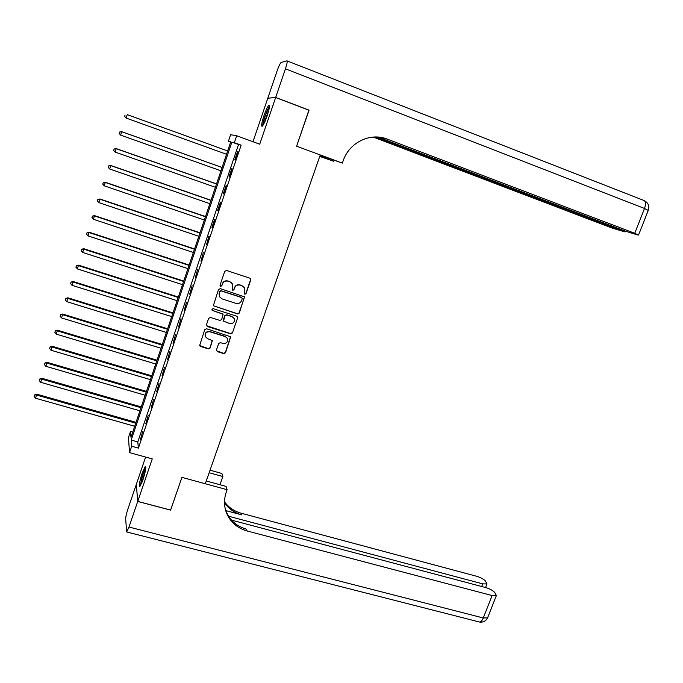 <?xml version="1.0" encoding="UTF-8"?>
<svg xmlns="http://www.w3.org/2000/svg" width="683" height="683" viewBox="0 0 683 683"><rect width="100%" height="100%" fill="white"/><g stroke="black" fill="none" stroke-linecap="round" stroke-linejoin="round"><path stroke-width="1.02" d="M244.796 294.245L246.017 293.639L250.763 279.919L249.927 278.203L226.508 270.468L224.75 271.339L220.011 285.17L220.618 286.373L221.847 285.767L222.462 283.974C223.572 281.541 225.441 280.611 228.062 281.191L230.017 281.831L232.536 283.974L232.194 289.848L232.749 290.326L233.97 289.712L234.585 287.936C235.703 285.503 237.564 284.58 240.168 285.152L242.106 285.793L244.565 287.85L244.821 291.274L244.207 293.05L244.796 294.245M244.266 293.81L245.837 293.408L250.584 279.714L250.413 278.493M220.054 285.878L221.693 285.545L222.462 283.974M232.203 289.857L233.808 289.49L234.585 287.936M142.918 479.893C145.581 471.355 146.393 466.83 145.325 466.335L142.209 473.029C139.554 481.489 138.76 486.006 139.81 486.569L142.918 479.893M267.113 115.871C269.409 108.717 269.99 105.216 268.846 105.387C267.565 106.668 265.926 110.134 263.937 115.803C261.64 122.906 261.068 126.389 262.204 126.261C263.467 125.023 265.098 121.557 267.113 115.871M216.443 349.944L217.296 351.617L223.819 353.632L225.544 352.761L230.7 336.779L206.531 328.754L204.78 329.624L199.615 345.649L200.469 346.435L208.417 348.876L210.151 348.006L212.345 340.629L207.572 338.657L205.318 336.608C204.84 333.167 206.377 331.571 209.929 331.801L225.305 336.617L227.473 338.537C228.045 342.004 226.543 343.634 222.948 343.438L220.396 342.644L218.662 343.515L216.443 349.944M131.691 446.247L129.539 452.624L128.447 437.598L130.513 431.494L130.974 437.308L230.743 141.842L228.404 141.296L230.632 134.696L236.685 135.755L234.346 142.679L231.87 142.098L131.204 440.1L131.691 446.247L138.401 448.108L241.142 145.155L234.346 142.679M170.588 510.056L181.943 477.366L170.622 510.064L137.744 501.39L152.258 458.891L129.539 452.624M206.266 480.986L226.047 486.398L227.115 489.694L181.943 477.366L205.301 483.743L320.267 154.947L296.601 146.205L342.345 163.1L343.207 160.684C349.184 142.534 370.323 132.22 387.159 139.093L634.738 233.296L644.513 208.469L285.443 68.838L275.667 97.456L267.958 98.207M236.685 135.755L259.711 144.198L275.642 97.524L309.058 110.236L296.601 146.205L308.887 110.168M237.547 313.949L239.281 313.087L244.463 296.866L220.285 288.61L218.534 289.481L213.344 305.745L237.547 313.949L239.118 312.831L244.36 297.686L244.249 296.567M237.616 317.885L232.399 332.971L230.666 333.842L207.299 326.508L206.437 324.809L208.656 318.312L210.407 317.433L219.917 320.447L221.659 319.576L223.102 314.282L212.379 310.415L211.798 309.903L213.002 308.605L236.77 316.195L237.616 317.885L232.399 332.971M145.616 457.055L136.31 484.401L137.744 501.39M275.642 97.524L267.796 98.215L252.983 141.731M241.142 145.155L238.538 144.531L137.787 441.935L138.401 448.108M237.556 151.677L234.79 159.848L235.208 160.001L237.991 151.797L237.556 151.677L237.974 151.822M231.793 168.684L229.036 176.829L229.437 177.034L232.203 168.863L231.793 168.684M226.056 185.622L223.307 193.733L223.683 193.989L226.44 185.861L226.056 185.622M220.336 202.492L217.604 210.56L217.962 210.876L220.703 202.774L220.336 202.492M214.641 219.286L211.918 227.319L212.259 227.687L214.991 219.627L214.641 219.286M208.972 236.002L206.59 244.42L209.305 236.395L208.972 236.002M203.338 252.65L200.939 261.085L203.338 252.65M197.711 269.23L195.312 277.682L197.711 269.23M192.119 285.733L189.712 294.202L192.119 285.733M186.553 302.168L184.137 310.654L186.553 302.168M181.004 318.534L178.579 327.037L181.004 318.534M175.48 334.832L173.047 343.353L175.48 334.832M169.982 351.062L167.54 359.591L169.982 351.062M164.501 367.215L162.059 375.77L164.501 367.215M159.045 383.308L156.603 391.871L159.045 383.308M153.615 399.324L151.165 407.913L153.615 399.324M148.211 415.281L145.752 423.887L148.211 415.281M142.824 431.169L140.357 439.784L142.824 431.169M132.733 432.117L130.513 431.494M230.649 142.115L228.404 141.296M238.538 144.531L231.87 142.098M137.787 441.935L131.204 440.1M244.044 287.082L242.106 285.793M234.414 287.714C235.533 285.289 237.394 284.359 239.998 284.931L241.936 285.571M232.066 283.249L230.017 281.831M222.308 283.761C223.426 281.328 225.288 280.397 227.909 280.978L229.864 281.618M213.335 305.728L237.385 313.702M242.234 298.753L241.645 297.557L221.104 290.89L219.875 291.504L219.234 293.383L219.397 296.601L221.992 298.872L236.028 303.397C238.623 303.961 240.476 303.03 241.586 300.622L242.234 298.753M219.576 296.926L219.089 293.152L219.73 291.274L220.959 290.668L241.466 297.327M206.437 325.671L230.504 333.569L232.237 332.698M222.948 314.035L212.379 310.415M211.773 309.834L212.242 310.167M229.744 323.563C233.398 323.759 234.901 322.086 234.243 318.551L232.109 316.707L226.705 314.983L224.963 315.853L223.52 321.13L229.744 323.563M233.962 318.065L232.109 316.707M223.495 321.078L223.332 319.892L224.809 315.597L226.551 314.726L231.955 316.451M237.453 317.629L237.564 316.878M227.277 338.153L225.305 336.617M205.301 336.557L205.199 336.326C204.721 332.894 206.249 331.289 209.792 331.528L225.151 336.335M199.573 345.513L208.281 348.586L210.023 347.715L212.242 340.441M216.426 350.772L223.665 353.324L225.39 352.454L230.564 336.548M126.073 118.048L226.543 154.273L126.073 118.048L124.63 116.383L125.074 115.017L124.63 116.383L126.142 118.065L127.243 114.642L227.67 150.952M222.086 167.472L121.676 131.648L120.626 135.114L220.959 170.81M222.077 167.506L121.728 131.708L119.568 132.05L119.149 133.433L119.585 132.075M120.626 135.114L119.149 133.433M119.568 132.05L121.676 131.648M216.545 183.906L116.195 148.587L115.137 152.096L215.401 187.279M216.511 183.992L116.23 148.706L114.087 149.005L113.66 150.414L114.104 149.056M115.137 152.096L113.66 150.414M114.087 149.005L116.195 148.587M211.013 200.264L110.74 165.457L109.673 169L209.86 203.679M210.97 200.409L110.757 165.627L108.631 165.892L108.204 167.309L108.64 165.96M109.673 169L108.204 167.309M108.631 165.892L110.74 165.457M205.515 216.562L105.31 182.25L104.226 185.827L204.345 220.011M205.446 216.759L105.31 182.472L103.201 182.711L102.766 184.145L103.201 182.796M104.226 185.827L102.766 184.145M103.201 182.711L105.31 182.25M263.203 124.98C263.211 122.248 264.449 117.809 266.916 111.671L269.375 107.248M269.017 109.254L264.15 123.205M269.461 106.283L266.968 111.005C264.398 117.314 262.972 122.24 262.673 125.774M140.783 485.152L141.919 478.279C143.345 473.14 144.642 469.759 145.812 468.128M145.513 470.228L141.68 483.205M145.863 467.232C144.523 469.46 143.131 473.217 141.671 478.51L140.331 485.946M319.849 156.151L333.714 161.265L334.03 160.368M333.714 161.265L319.755 156.424M342.345 163.1L320.165 155.246M375.829 136.976L625.116 231.921L612.6 228.259L373.217 137.07M285.443 68.838C287.091 63.758 287.577 61.086 286.886 60.83L281.029 62.529C280.013 63.562 278.707 66.336 277.119 70.853L267.821 98.156M275.667 97.456L309.083 110.159M377.853 137.052L625.56 231.213L637.589 234.952L638.554 235.003L634.738 233.296M377.921 137.061L387.159 139.093M372.884 137.095L375.727 138.026M227.115 489.694L226.329 491.914C224.041 498.616 223.939 505.198 226.039 511.669C229.659 521.513 236.677 527.942 247.075 530.964L492.101 595.55L496.37 595.567L494.757 592.468C492.793 590.436 489.779 588.806 485.707 587.576L231.443 520.105M210.04 470.194L221.855 473.464L222.846 476.529L219.969 484.734M137.718 501.45L136.293 484.46L127.934 508.98C126.475 513.479 125.706 516.818 125.655 519.003L126.688 531.955L128.985 527.037L137.718 501.45L170.596 510.124M209.152 472.747L222.846 476.529M228.481 516.203L482.736 583.88L486.97 583.922L485.442 581.002C483.564 579.064 480.636 577.485 476.649 576.281L241.031 513.172C234.115 511.243 228.617 507.469 224.528 501.834M224.528 502.731C228.643 508.775 234.329 512.805 241.594 514.837L225.74 510.594M225.544 510.03C229.172 519.789 236.139 526.166 246.461 529.163L247.075 530.964M200.034 232.792L99.906 198.975L98.804 202.595L198.855 236.284M199.948 233.031L99.889 199.248L97.789 199.453L97.353 200.904L97.78 199.564M98.804 202.595L97.353 200.904M97.789 199.453L99.906 198.975M194.578 248.945L94.519 215.623L93.409 219.277L193.383 252.479M194.476 249.244L94.493 215.948L92.401 216.127L91.957 217.587L92.393 216.255M93.409 219.277L91.957 217.587M92.401 216.127L94.519 215.623M189.148 265.038L89.166 232.203L88.039 235.9L187.945 268.607M189.029 265.388L89.114 232.579L87.04 232.724L86.587 234.201L87.023 232.877M88.039 235.9L86.587 234.201M87.04 232.724L89.166 232.203M183.736 281.063L83.821 248.706L82.686 252.445L182.515 284.666M183.599 281.464L83.761 249.141L81.704 249.252L81.243 250.746L81.67 249.423M82.686 252.445L81.243 250.746M81.704 249.252L83.821 248.706M178.348 297.02L78.511 265.149L77.358 268.914L177.119 300.665M178.195 297.472L78.425 265.627L76.385 265.713L75.924 267.215L76.351 265.9M77.358 268.914L75.924 267.215M76.385 265.713L78.511 265.149M172.978 312.916L73.218 281.516L72.056 285.323L171.74 316.596M172.816 313.412L73.115 282.045L71.092 282.096L70.622 283.616L71.049 282.31M72.056 285.323L70.622 283.616M71.092 282.096L73.218 281.516M167.634 328.745L67.95 297.814L66.772 301.655L166.379 332.459M167.455 329.291L67.83 298.394L65.816 298.42L65.346 299.957L65.773 298.65M66.772 301.655L65.346 299.957M65.816 298.42L67.95 297.814M162.315 344.505L62.699 314.043L61.513 317.928L161.051 348.253M162.11 345.094L62.563 314.675L60.565 314.667L60.095 316.22L60.514 314.914M61.513 317.928L60.095 316.22M60.565 314.667L62.699 314.043M157.013 360.206L57.474 330.213L56.279 334.124L155.733 363.988M156.8 360.846L57.321 330.888L55.34 330.845L54.862 332.416L55.28 331.118M56.279 334.124L54.862 332.416M55.34 330.845L57.474 330.213M151.737 375.838L52.267 346.307L51.063 350.251L150.448 379.654M151.498 376.521L52.104 347.032L50.132 346.964L49.654 348.543L50.064 347.254M51.063 350.251L49.654 348.543M50.132 346.964L52.267 346.307M146.478 391.402L47.084 362.332L45.872 366.31L145.18 395.252M146.23 392.144L46.905 363.108L44.95 363.006L44.463 364.602L44.873 363.313M45.872 366.31L44.463 364.602M44.95 363.006L47.084 362.332M141.244 406.914L41.928 378.288L40.698 382.309L139.93 410.799M140.98 407.691L41.731 379.116L39.785 378.988L39.298 380.593L39.708 379.313M40.698 382.309L39.298 380.593M39.785 378.988L41.928 378.288M136.028 422.35L36.788 394.185L35.55 398.232L134.705 426.269M135.746 423.178L36.575 395.056L34.645 394.894L34.15 396.516L34.56 395.244M35.55 398.232L34.15 396.516M34.645 394.894L36.788 394.185M287.108 60.915L643.634 200.367C645.768 201.195 646.058 203.893 644.513 208.469L648.244 210.424M621.317 230.239L621.539 229.684M241.594 514.837L241.031 513.172M128.985 527.037L483.265 617.97L492.101 595.55M481.711 586.518L482.736 583.88M487.747 617.432L487.568 617.893L483.265 617.97C482.232 620.48 481.037 621.846 479.697 622.068L478.689 621.812M625.116 231.921L625.415 231.153M638.554 235.003L648.295 210.296C649.593 206.146 648.346 202.988 644.564 200.828M225.569 510.124L226.039 511.669M485.553 587.534L486.97 583.922M126.688 531.955L479.697 622.068C483.282 622.461 485.912 621.069 487.568 617.893L496.37 595.567"/></g></svg>
